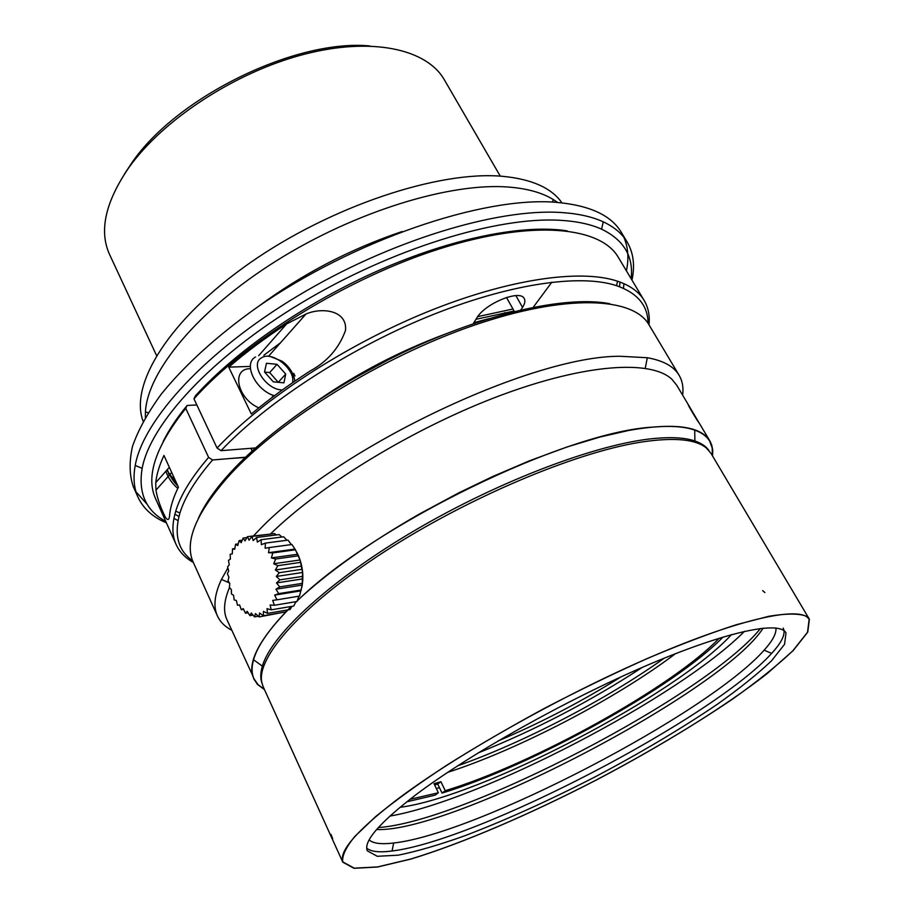 <?xml version="1.0" encoding="UTF-8"?>
<svg xmlns="http://www.w3.org/2000/svg" width="914" height="914" viewBox="0 0 914 914"><rect width="100%" height="100%" fill="white"/><g stroke="black" fill="none" stroke-linecap="round" stroke-linejoin="round"><path stroke-width="1.37" d="M395.362 800.904C355.934 831.489 338.488 851.871 343.036 862.051L354.244 868.174L377.653 866.906L410.9 858.989C462.118 843.462 529.457 814.477 596.042 780.122C646.655 753.433 692.138 726.436 732.525 699.119C757.272 681.547 777.391 665.426 792.872 650.757L807.53 632.214L809.141 619.406C801.921 605.514 742.237 617.67 651.533 656.732C561.025 695.657 453.573 756.461 395.362 800.904M415.744 794.883C379.356 822.863 363.224 841.52 367.337 850.854L377.299 856.292L398.116 855.196C416.647 851.471 438.697 845.05 464.289 835.956C505.145 820.384 548.56 800.778 594.546 777.163C640.28 753.033 681.284 728.687 717.581 704.1C739.78 688.322 757.775 673.881 771.553 660.788L784.566 644.279L786.006 632.899C779.516 620.366 725.83 631.448 645.021 666.215C564.384 700.867 468.596 754.873 415.744 794.883M366.743 848.169C370.901 851.711 379.333 852.659 392.049 851.003C477.805 840.72 713.423 718.061 771.622 653.407C782.087 642.028 785.949 633.596 783.207 628.112M369.142 839.943C373.198 843.473 381.367 844.502 393.671 843.016C477.165 833.854 708.179 713.594 764.15 650.151C772.593 640.794 776.523 633.402 775.94 627.998M376.591 829.524C451.733 832.985 722.825 691.761 763.121 628.135M378.327 827.547C463.284 822.12 707.31 695.006 760.505 628.432M389.855 816.099C480.993 800.436 679.376 697.096 744.499 631.323M399.955 807.336C480.547 796.951 676.771 694.731 731.52 634.579M436.344 788.576L439.417 787.628M266.991 608.69L271.241 609.832L270.11 604.999L274.406 605.262L272.703 600.418L276.931 599.801L274.668 595.105L278.724 593.62L275.948 589.222L279.741 586.891L276.496 582.938L279.935 579.842L276.302 576.46L279.307 572.69L275.365 570.005L277.879 565.675L273.709 563.755L275.685 559.002L271.401 557.928L272.806 552.901L268.51 552.696L269.344 547.543L265.14 548.229L265.391 543.11L261.381 544.653L261.084 539.728L257.36 542.082L256.571 537.489L253.201 540.574L251.978 536.449L249.031 540.185L247.443 536.655L244.986 540.905L243.113 538.06L241.182 542.71L239.114 540.62L237.731 545.544L235.561 544.264L234.727 549.291L232.544 548.857L232.27 553.861L230.168 554.272L230.408 559.117L228.489 560.339L229.22 564.875L227.563 566.886L228.706 570.987L227.392 573.706L228.911 577.271L227.997 580.63L229.814 583.543L229.357 587.428L231.379 589.621L231.436 593.929L233.584 595.322L234.167 599.915L236.349 600.498L237.491 605.228L239.605 604.965L241.296 609.718L243.25 608.61L245.478 613.225L247.191 611.317L249.91 615.636L251.304 612.986L254.48 616.893L255.463 613.568L259.028 616.927L259.542 613.031L263.438 615.739L263.426 611.397L267.551 613.351L266.991 608.69M269.344 547.543L291.954 544.504L295.416 549.782L300.043 559.974L302.614 572.484L302.237 585.063L299.484 596.111L276.931 599.812M300.946 590.867L274.668 595.105M301.289 589.998L278.724 593.632M302.237 585.063L275.948 589.222M302.317 583.349L279.741 586.902M302.797 578.87L276.496 582.938M302.523 576.391L279.947 579.853M302.614 572.484L276.302 576.46M301.906 569.331L279.318 572.701M301.689 566.12L275.365 570.005M300.478 562.396L277.879 565.675M300.043 559.974L273.709 563.755M298.295 555.815L275.697 559.002M297.736 554.238L271.401 557.928M295.416 549.794L272.818 552.901M294.845 549.086L268.51 552.696M287.99 540.128L291.395 544.584M288.001 540.128L265.403 543.11M261.096 539.717L283.694 536.792L286.905 540.277M256.571 537.478L279.17 534.587L281.9 537.032M251.978 536.449L274.566 533.582L276.462 534.941M247.443 536.644L270.567 534.084M246.906 537.569L243.113 538.049M242.199 540.22L239.114 540.608M238.166 543.91L235.561 544.253M234.841 548.549L232.544 548.846M243.581 609.33L241.319 609.707M248.094 612.78L245.466 613.225M253.007 615.122L249.91 615.648M258.285 616.242L254.469 616.893M282.026 612.563L259.028 616.939M287.419 609.969L285.956 611.877L263.426 615.75M292.034 606.313L290.069 609.512L267.551 613.363M295.885 601.698L293.771 606.028L271.241 609.832M298.947 596.202L296.947 601.503L274.406 605.274M165.742 471.373L166.268 472.424M168.473 473.681L175.145 480.01M296.787 552.353L298.57 556.043C302.797 566.326 303.882 576.78 301.814 587.416M631.951 280.084C635.081 265.643 633.493 252.972 627.198 242.096L621.394 232.487C611.215 215.144 589.119 205.067 555.118 202.245C482.535 196.464 353.798 240.108 257.291 307.207C217.086 335.712 184.228 365.669 161.218 394.185C147.702 412.808 138.14 430.186 132.507 446.329C129.114 461.559 129.365 474.983 133.284 486.591L137.831 496.839C143.11 508.413 152.638 517.096 166.417 522.865M136.003 491.823L147.2 504.345M626.421 270.864C628.992 258.456 628.158 247.283 623.908 237.354M264.592 372.089L269.664 372.569L278.29 382.326M708.91 450.488C706.042 446.375 701.369 443.21 694.891 440.982C685.317 437.726 671.961 436.881 654.835 438.423C598.899 443.37 500.986 479.953 415.87 529.823C330.674 579.693 271.378 634.567 262.364 666.146C260.376 672.875 260.262 678.634 262.032 683.421M712.394 455.743L712.212 448.009L709.744 441.279C706.922 436.424 701.906 432.699 694.72 430.117C684.952 426.632 671.322 425.616 653.818 427.055C567.868 430.985 375.197 524.156 297.164 600.966M296.502 601.583L295.462 602.577M288.036 609.866C268.887 629.506 257.394 646.141 253.555 659.771C251.487 667.174 251.59 673.447 253.886 678.588L257.999 684.609L264.34 689.293M688.745 405.987L695.211 416.944M682.632 395.145C683.615 387.65 682.461 381.069 679.182 375.391C674.018 366.491 663.393 360.607 647.295 357.728L620.332 356.277C530.68 355.466 333.724 449.894 257.257 531.982L253.486 535.878M227.849 567.971L221.485 579.396C214.516 594.283 213.133 606.416 217.361 615.796C220.114 621.874 224.901 626.684 231.71 630.226M217.361 615.796L193.185 562.144C184 541.556 196.339 512.32 230.225 474.435C280.849 419.4 382.852 356.369 474.492 325.098C566.292 293.668 633.345 296.981 649.02 324.847L679.182 375.391M198.464 518.169C204.816 503.991 215.83 488.384 231.528 471.373C272.566 427.021 346.623 376.922 422.805 343.481C499.021 310.086 570.176 296.102 609.729 303.688M627.198 242.096C622.24 233.733 614.242 226.98 603.229 221.828C592.123 216.709 578.116 213.602 561.185 212.516C497.067 208.175 389.375 240.85 297.427 296.125C205.387 351.399 143.178 419.96 135.215 465.466C133.033 477.485 133.912 487.939 137.831 496.839M285.728 374.066L277.045 364.332L266.465 363.258L264.534 372.021L273.309 381.869L283.923 382.84L285.728 374.066L278.302 382.269M277.045 364.332L269.664 372.569M155.746 482.649C156.625 474.343 159.367 465.283 163.96 455.446L178.401 487.185C173.649 496.816 170.758 505.659 169.741 513.725C169.478 519.895 168.039 521.094 165.445 517.335C160.521 507.567 157.357 498.507 155.963 490.133L155.746 482.649L169.353 467.294M631.128 278.713C633.676 256.48 623.839 239.959 601.606 229.174C590.684 224.238 576.917 221.279 560.305 220.308C497.353 216.39 391.912 248.597 301.791 302.694C211.58 356.791 150.33 423.799 142.161 468.345C138.071 493.012 145.943 510.686 165.765 521.403M489.241 318.575L474.846 322.436M407.93 350.222L402.88 352.553L402.56 351.936M392.357 356.826L392.677 357.431L352.027 379.379M506.482 297.461L512.983 309.001L477.702 316.632M252.333 448.191L251.35 449.311L252.15 451.002M520.809 309.995L522.534 307.378C524.865 303.779 525.447 300.877 524.282 298.649C520.489 289.018 485.014 303.379 476.777 317.992L473.132 323.807M255.543 447.94L221.039 450.659L217.064 448.043L193.962 398.835C245.797 340.739 348.177 277.662 440.285 248.608C532.554 219.417 600.726 226.489 618.378 257.44L644.233 300.569C648.334 307.63 649.923 315.718 649.009 324.836M623.965 283.683L623.439 288.321M178.024 520.603L173.934 518.387M193.322 562.441C185.211 557.906 179.441 551.862 176.025 544.298L155.46 498.416C145.589 476.32 155.677 446.306 185.748 408.352L187.107 405.462L196.83 404.948M193.962 398.835L195.322 395.956C235.698 351.067 305.904 302.5 379.356 270.156C452.841 237.869 523.653 224.09 567.08 230.854M619.978 282.277L619.532 286.71M178.95 516.479L174.871 514.194M163.16 441.531C168.724 430.174 176.71 418.155 187.107 405.462M221.039 450.659C266.18 402.834 346.943 349.891 427.409 316.861C507.933 283.854 579.944 273.503 616.584 285.682C637.504 293.051 647.98 305.584 648.026 323.282M192.614 560.75C178.024 550.514 173.797 534.587 179.932 512.994C184.731 497.319 195.607 479.656 212.562 459.982L208.609 457.388L185.748 408.352M217.064 448.043C262.615 399.544 344.429 345.823 425.958 312.405C507.556 278.998 580.493 268.693 617.533 281.204C630.306 285.556 639.206 292.023 644.233 300.569M176.025 544.298C171.992 535.238 171.889 524.202 175.728 511.189C180.504 495.297 191.472 477.359 208.609 457.388M245.478 457.228L212.562 459.982M317.329 400.835C357.248 373.278 399.932 351.01 445.392 334.044M249.214 366.445L228.728 367.142C245.946 352.313 265.243 337.906 286.608 323.933L305.87 314.096C321.111 307.23 347.4 309.8 345.526 330.354C339.197 348.006 327.429 361.533 310.234 370.935C288.538 384.931 268.887 399.281 251.316 413.985L228.728 367.142M263.883 355.226L280.449 342.819M250.87 448.306L251.35 449.311M512.983 309.001L514.422 311.537M401.966 353.044L401.623 352.381M250.413 368.73C230.945 368.171 237.137 398.71 258.811 407.838M292.891 373.94L293.702 373.358L294.982 375.951M185.668 407.244L184.16 410.283M402.034 231.55C350.142 249.088 302.18 274.109 258.125 306.636M557.54 202.428L553.187 199.492C542.128 192.694 527.298 188.547 508.721 187.073C450.431 182.32 355.158 211.397 276.599 260.684C197.95 309.96 147.691 371.255 145.44 411.746L145.337 417.458M561.95 202.839C551.553 187.93 531.731 179.087 502.472 176.311C438.766 170.484 330.959 206.164 250.002 262.878C168.816 319.557 129.045 385 143.155 421.308M230.522 458.474L244.438 457.548M533.662 306.716L551.862 282.175M504.745 312.588L503.054 314.53M156.534 355.477L109.497 254.332C98.883 230.819 105.373 201.857 128.965 167.456C163.229 119.38 235.275 72.263 303.562 54.452C371.941 36.549 427.021 49.013 444.433 79.964L500.278 176.151M124.384 174.14L131.867 162.818C176.539 96.987 295.862 38.708 369.942 45.963M477.942 753.022C535.524 729.898 590.307 701.358 642.268 667.403M664.352 658.114C607.616 698.787 523.494 742.614 457.686 765.795M620.937 676.92C581.647 701.564 540.654 722.928 497.959 741.003M406.753 801.818L435.178 795.134L438.366 792.758L434.001 783.709L440.891 781.699L445.255 790.701L442.056 793.078C531.548 765.966 674.224 687.385 723.1 637.001M442.056 793.078L437.703 784.086L434.618 785M438.366 792.758L409.929 799.339M440.891 781.699L437.703 784.086M719.238 638.178C672.761 686.951 532.645 764.31 445.255 790.701M675.446 653.681C616.527 698.41 518.078 749.697 447.7 772.353M342.784 862.165L263.106 686.585L261.758 682.152C256.48 656.983 302.443 604.691 385.091 551.291C467.568 497.913 574.049 452.967 639.389 442.387L641.674 442.01C674.418 437.155 696.045 439.211 706.568 448.203L711.023 453.413L809.393 619.269L806.125 616.139C798.745 613.363 786.337 613.408 768.903 616.276L736.193 624.753C710.109 633.208 680.656 644.37 647.843 658.263C613.74 673.492 578.985 690.344 543.567 708.807C508.698 727.761 476.205 746.704 446.101 765.635C418.166 784.052 394.768 800.961 375.905 816.362L354.918 836.333C345.789 847.506 341.745 856.11 342.784 862.165L354.004 868.3L377.448 867.032L410.729 859.103C462.004 843.553 529.412 814.545 596.065 780.156C662.467 745.276 724.996 706.648 767.337 673.458L793.089 650.654L807.77 632.088L809.393 619.269M270.43 534.016C321.088 484.431 414.91 427.409 500.289 395.499C585.794 363.509 651.454 359.67 671.961 379.356L676.76 385.285L690.413 408.238C683.364 396.767 695.531 418.452 699.016 422.816L690.401 408.238M285.865 611.9C260.124 639.16 248.962 660.148 252.378 674.852L226.855 619.486C223.107 611.158 223.987 600.521 229.505 587.588M712.577 456.04L712.749 450.236L711.698 444.958L709.972 441.131L705.539 435.852C693.646 425.376 668.168 423.548 629.095 430.368L599.858 437.063L567.377 446.866L529.297 460.862L492.783 476.491L459.079 492.703L419.595 513.908C368.81 543.099 328.035 572.038 297.267 600.704M253.635 678.691L257.52 684.472L264.477 689.613M296.285 601.629L295.61 602.269M291.28 606.45L286.208 611.546M166.371 435.407L166.165 436.104M166.782 470.184L177.145 484.409M169.319 430.323L168.702 431.876M165.845 471.247C168.222 477.965 172.209 483.677 177.807 488.407M292.503 382.749C296.01 369.804 272.109 350.439 261.587 357.797C249.282 363.921 266.26 390.301 282.38 389.901M514.114 311L475.943 319.317M515.873 295.633L522.534 307.378M258.662 355.706L286.608 323.933M274.383 395.773L273.652 395.522C255.04 389.49 242.918 363.304 255.543 356.997M764.892 592.535L762.642 590.638M332.707 838.835L331.039 834.402M342.236 860.28L343.036 862.051M808.067 617.59L809.141 619.406M393.671 843.016L392.049 851.003M764.15 650.151L771.622 653.407M298.57 556.043L298.055 555.084M167.262 469.647C169.993 476.411 173.546 481.872 177.899 486.065M694.891 440.982L694.72 430.117M262.364 666.146L253.555 659.771M252.595 675.743L253.886 678.588M688.653 405.793L689.979 408.032M708.007 438.354L709.744 441.279M645.261 368.273L647.295 357.728M229.425 582.949L221.485 579.396M155.963 490.144L171.706 472.458M601.606 229.174L603.229 221.828M142.161 468.345L135.215 465.466M616.584 285.682L617.533 281.204M179.932 512.994L175.728 511.189M270.464 356.563L281.729 361.053C283.032 361.658 293.143 368.993 294.868 381.138M274.52 395.671L273.652 395.522L271.344 398.047M305.882 314.13L268.739 356.037M552.559 202.097L553.187 199.492M148.148 412.808L145.44 411.746M699.027 422.725L709.972 441.131"/></g></svg>
